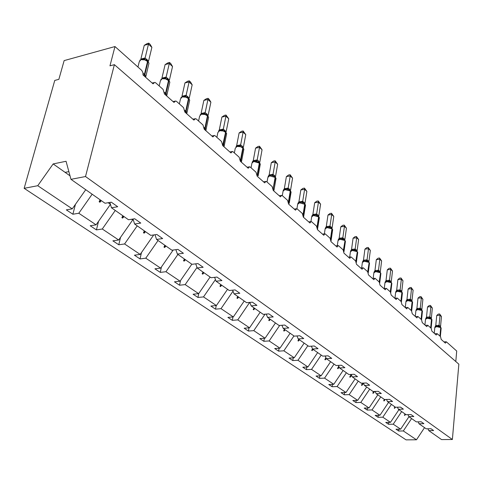 <?xml version="1.0" encoding="UTF-8"?>
<svg xmlns="http://www.w3.org/2000/svg" width="483" height="483" viewBox="0 0 483 483"><rect width="100%" height="100%" fill="white"/><g stroke="black" fill="none" stroke-linecap="round" stroke-linejoin="round"><path stroke-width="0.72" d="M85.733 189.698L72.257 208.855L37.752 185.707L24.15 188.322L54.76 80.426L58.86 79.345L64.142 60.604L114.978 46.549L109.961 65.839L114.386 64.668L85.515 176.536L70.971 179.332L105.022 203.246L111.289 202.178L117.713 206.73L111.47 207.775L128.502 219.741L134.697 218.763L140.782 223.08L134.612 224.027L133.03 219.028M24.15 188.322L406.076 439.862L416.479 439.784L403.323 430.957L398.668 431.017L398.867 429.182M290.983 192.723L291.098 192.035L290.265 190.954L284.892 189.632L283.074 191.171L282.314 195.645L287.578 200.336L288.617 204.086L295.493 210.183L296.773 208.71L297.305 209L302.34 213.492L303.342 217.151L309.935 222.989L311.167 221.522L311.662 221.794L316.492 226.098L317.458 229.666L323.779 235.269L324.962 233.808L325.427 234.056L330.064 238.191L331 241.675L337.062 247.054L338.209 245.593L338.643 245.835L343.093 249.796L343.999 253.201L349.825 258.369L350.924 256.92L351.334 257.143L355.615 260.953L356.484 264.279L362.087 269.248L363.15 267.805L363.536 268.011L367.654 271.681L368.499 274.936L373.89 279.717L374.917 278.274L375.273 278.474L379.233 282L380.055 285.187L385.247 289.788L386.237 288.357L386.575 288.544L390.391 291.943L391.188 295.059L396.187 299.496L397.147 298.071L397.467 298.246L401.144 301.519L401.916 304.574L406.74 308.848L407.664 307.43L407.966 307.599L411.51 310.756L412.265 313.751L416.914 317.874L417.807 316.468L418.091 316.625L421.514 319.674L422.245 322.602L426.737 326.586L427.872 325.331L431.174 328.277L431.887 331.151L436.221 335.003L437.314 333.747L440.508 336.597L441.196 339.416L445.392 343.135L446.443 341.879L456.713 351.032L455.795 361.525M398.668 431.017L395.975 429.224L400.649 429.158L408.956 416.702M427.902 428.783L428.795 430.631L433.613 430.57L431.029 428.741L426.193 428.807L419.021 423.766L418.103 421.846M388.749 422.365L388.537 424.273L385.748 422.42L390.475 422.335L398.94 409.669M419.021 423.766L423.899 423.688L421.218 421.792L416.328 421.876L408.89 416.654L407.948 414.655M378.28 415.308L378.05 417.294L375.164 415.374L379.946 415.271L388.567 402.381M408.89 416.654L413.828 416.551L411.057 414.589L406.1 414.698L398.397 409.282L397.424 407.205M367.436 407.99L367.183 410.067L364.194 408.075L369.03 407.948L377.821 394.834M398.397 409.282L403.39 409.161L400.516 407.121L395.505 407.254L387.505 401.639L386.503 399.465M356.194 400.401L355.923 402.574L352.819 400.51L357.71 400.359L366.675 387.01M387.505 401.639L392.564 401.488L389.582 399.375L384.504 399.532L376.203 393.699L375.17 391.435M344.536 392.528L344.24 394.798L341.022 392.655L345.973 392.48L355.114 378.889M376.203 393.699L381.329 393.524L378.225 391.327L373.087 391.508L364.466 385.452L363.403 383.091M332.437 384.353L332.111 386.732L328.772 384.504L333.777 384.299L343.111 370.455M364.466 385.452L369.652 385.247L366.428 382.965L361.224 383.182L352.258 376.885L351.165 374.416M319.873 375.859L319.517 378.346L316.045 376.034L321.11 375.804L330.638 361.701M352.258 376.885L357.511 376.649L354.16 374.277L348.889 374.518L339.567 367.968L338.438 365.383M306.808 367.026L306.421 369.634L302.811 367.231L307.937 366.965L317.669 352.59M339.567 367.968L344.88 367.702L341.396 365.226L336.059 365.504L326.345 358.688L325.186 355.977M293.223 357.825L292.801 360.572L289.039 358.066L294.232 357.77L304.175 343.111M326.345 358.688L331.73 358.38L328.102 355.808L322.698 356.122L312.573 349.016L311.378 346.172M279.083 348.249L278.619 351.135L274.7 348.527L279.953 348.189L290.12 333.24M312.573 349.016L318.031 348.672L314.24 345.985L308.77 346.341L298.21 338.927L296.973 335.945M264.352 338.257L263.845 341.3L259.757 338.583L265.07 338.209L275.467 322.952M298.21 338.927L303.735 338.547L299.78 335.745L294.238 336.138L283.219 328.398L281.945 325.258M248.993 327.836L248.431 331.048L244.169 328.211L249.548 327.794L260.186 312.217M283.219 328.398L288.816 327.969L284.686 325.047L279.071 325.482L267.558 317.397L266.242 314.089M232.963 316.945L232.347 320.344L227.891 317.379L233.331 316.914L244.229 301.012M267.558 317.397L273.221 316.92L268.904 313.865L263.217 314.348L251.178 305.89L249.82 302.406M114.978 46.549L141.797 70.464L142.962 72.77L142.998 74.931L153.039 83.837L154.795 82.364L155.761 82.883L163.085 89.409L164.455 93.968L173.995 102.426L175.679 100.947L176.573 101.43L183.534 107.631L184.844 112.05L193.918 120.098L195.537 118.613L196.358 119.059L202.987 124.964L204.243 129.257L212.882 136.918L214.44 135.433L215.201 135.844L221.51 141.471L222.723 145.643L230.959 152.948L232.45 151.463L233.156 151.849L239.182 157.21L240.341 161.268L248.202 168.241L249.639 166.762L250.297 167.118L256.044 172.238L257.161 176.192L264.672 182.852L266.055 181.373L266.664 181.699L272.164 186.601L273.239 190.447L280.424 196.816L281.752 195.343L282.32 195.651M216.221 305.564L215.539 309.162L210.884 306.065L216.384 305.546L227.547 289.299M251.178 305.89L256.914 305.365L252.392 302.165L246.638 302.702L234.026 293.845L232.631 290.162M198.742 293.531L197.964 297.462L193.091 294.225L198.658 293.652L210.099 277.043M234.026 293.845L239.834 293.266L235.1 289.909L229.268 290.506L216.052 281.227L214.621 277.327M180.521 280.563L179.561 285.218L174.46 281.824L180.087 281.191L191.823 264.207M216.052 281.227L221.932 280.581L216.97 277.061L211.065 277.725L197.197 267.98L195.724 263.845M161.455 266.918L160.271 272.388L154.922 268.826L160.616 268.131L173.162 250.031M197.197 267.98L203.15 267.268L197.933 263.573L191.956 264.304L177.388 254.07L175.872 249.675M141.477 252.537L140.04 258.924L134.419 255.181L140.173 254.42L153.721 234.937M177.388 254.07L183.413 253.285L177.931 249.397L171.882 250.2L156.552 239.435L155.007 234.75M132.867 219.053L132.65 220.006L131.581 219.252M120.533 237.364L118.782 244.778L112.877 240.848L118.691 240.003L132.65 220.006M156.552 239.435L162.65 238.572L156.878 234.484L150.756 235.366L134.612 224.027M98.55 221.317L96.425 229.902L90.206 225.76L96.081 224.837L110.438 204.345L108.138 202.715M72.257 208.855L66.328 209.87L72.879 214.235L78.795 213.244L92.162 194.214M403.323 430.957L411.594 418.556M400.649 429.158L393.247 424.195L388.537 424.273M393.247 424.195L401.669 411.582M390.475 422.335L382.814 417.197L378.05 417.294M382.814 417.197L391.393 404.368M379.946 415.271L372.007 409.946L367.183 410.067M372.007 409.946L380.749 396.893M369.03 407.948L360.801 402.43L355.923 402.574M360.801 402.43L369.718 389.141M357.71 400.359L349.173 394.629L344.24 394.798M349.173 394.629L358.271 381.105M345.973 392.48L337.104 386.533L332.111 386.732M337.104 386.533L346.389 372.761M333.777 384.299L324.57 378.123L319.517 378.346M324.57 378.123L334.043 364.091M321.11 375.804L311.535 369.38L306.421 369.634M311.535 369.38L321.213 355.077M307.937 366.965L297.975 360.282L292.801 360.572M297.975 360.282L307.858 345.701M294.232 357.77L283.853 350.809L278.619 351.135M283.853 350.809L293.96 335.939M279.953 348.189L269.14 340.938L263.845 341.3M269.14 340.938L279.699 325.433M265.07 338.209L253.792 330.638L248.431 331.048M253.792 330.638L265.022 314.198M249.548 327.794L237.769 319.891L232.347 320.344M237.769 319.891L249.669 302.418M233.331 316.914L221.021 308.655L215.539 309.162M221.021 308.655L233.017 291.183M216.384 305.546L203.512 296.906L197.964 297.462M203.512 296.906L215.448 279.572M198.658 293.652L185.17 284.608L179.561 285.218M185.17 284.608L197.01 267.461M180.087 281.191L165.947 271.712L160.271 272.388M165.947 271.712L177.913 254.438M160.616 268.131L145.775 258.176L140.04 258.924M145.775 258.176L158.062 240.498M140.173 254.42L124.578 243.957L118.782 244.778M124.578 243.957L137.208 225.851M118.691 240.003L102.287 229.002L96.425 229.902M102.287 229.002L115.268 210.443M96.081 224.837L78.795 213.244M85.515 176.536L452.378 439.506L441.547 439.59L428.795 430.631M405.062 413.967L404.404 415.205L404.724 415.428L405.605 414.348M394.907 406.837L394.237 408.099L394.569 408.328L395.474 407.235M384.39 399.447L383.707 400.733L384.051 400.975L385.271 399.507M373.649 391.49L372.798 393.108L373.154 393.355L374.742 391.453M362.57 383.128L361.483 385.192L361.852 385.446L363.548 383.424M351.087 374.416L349.734 376.975L350.121 377.247L351.63 375.46M338.758 366.12L337.539 368.444L337.937 368.722L339.229 367.201M325.886 357.619L324.86 359.581L325.276 359.871L326.327 358.64M312.489 348.804L311.68 350.362L312.109 350.664L313.165 349.426M298.723 339.283L297.951 340.763L298.403 341.076L299.484 339.821M284.439 329.249L283.654 330.764L284.125 331.09L285.236 329.811M269.236 320.676L269.544 318.792L268.747 320.338L269.236 320.676L270.377 319.378M254.004 307.876L253.189 309.458L253.696 309.814L254.873 308.486M249.959 302.763L249.645 302.539M237.769 296.471L236.936 298.089L237.467 298.464L238.674 297.111M220.791 284.553L219.946 286.208L220.502 286.594L221.739 285.218M203.023 272.074L202.16 273.77L202.745 274.175L204.019 272.774M184.403 258.997L183.528 260.735L184.138 261.164L185.448 259.733M164.878 245.286L163.979 247.067L164.625 247.513L165.971 246.052M144.375 230.886L143.457 232.709L144.127 233.186L145.522 231.689M122.809 215.738L121.873 217.622L122.579 218.117L124.022 216.589M100.108 199.799L99.148 201.731L99.896 202.25L101.382 200.693M109.864 202.419L111.47 207.775M75.451 204.315L72.879 214.235M70.017 175.824L53.154 163.93L66.056 161.28L70.971 179.332M37.752 185.707L53.154 163.93M416.479 439.784L424.545 427.648M452.378 439.506L458.85 364.182L114.386 64.668M65.108 172.365L68.87 171.622M100.446 200.034L99.896 202.25M123.099 215.943L122.579 218.117M144.61 231.049L144.127 233.186M165.077 245.424L164.625 247.513M184.56 259.111L184.138 261.164M203.144 272.158L202.745 274.175M220.876 284.614L220.502 286.594M237.823 296.514L237.467 298.464M254.028 307.894L253.696 309.814M284.402 329.315L284.125 331.09M298.657 339.41L298.403 341.076M312.338 349.094L312.109 350.664M325.482 358.392L325.276 359.871M338.124 367.328L337.937 368.722M350.29 375.925L350.121 377.247M362.009 384.196L361.852 385.446M373.299 392.166L373.154 393.355M384.184 399.846L384.051 400.975M394.689 407.254L394.569 408.328M404.832 414.402L404.724 415.428M143.065 73.35L144.435 74.267L143.747 75.221L145.727 76.966M144.248 45.33L147.116 43.597L148.806 43.138L148.474 44.182L151.885 47.346L148.535 61.172L145.087 58.038L148.474 44.182L144.248 45.33L140.861 59.077L145.105 57.954M148.637 64.637L148.969 63.243L147.852 61.142L146.391 60.019L142.606 59.035M144.586 59.626L145.087 58.038M148.806 43.138L150.165 44.406L151.885 47.346M164.504 92.331L165.609 93.098L164.945 94.034L166.786 95.761L166.931 94.813L166.72 95.972M165.114 64.595L167.879 62.881L169.545 62.452L169.291 63.527L172.528 66.539L169.394 80.136L166.116 77.159L169.291 63.527L165.114 64.595L161.938 78.119L166.14 77.081M169.557 83.426L169.847 82.152L168.404 79.816L167.414 79.109L163.652 78.155M165.669 78.747L166.116 77.159M169.545 62.452L170.837 63.659L172.528 66.539M184.88 110.384L185.744 110.999L185.092 111.911L186.818 113.457M184.959 82.925L187.627 81.229L189.276 80.83L189.088 81.935L192.174 84.803L189.233 98.182L186.118 95.344L189.088 81.935L184.959 82.925L181.988 96.232L186.136 95.266M189.451 101.309L189.704 100.144L188.346 97.934L187.41 97.264L183.667 96.334M185.714 96.926L186.118 95.344M189.276 80.83L190.507 81.977L192.174 84.803M204.297 128.949L205.879 130.501L206.054 129.522L205.999 130.301M203.868 100.392L206.446 98.707L208.076 98.339L207.95 99.468L210.89 102.197L208.131 115.365L205.16 112.666L207.95 99.468L203.868 100.392L201.079 113.481L205.178 112.587M208.396 118.341L208.62 117.278L207.334 115.183L206.446 114.549L202.721 113.65M204.804 114.236L205.16 112.666M208.076 98.339L209.248 99.432L210.89 102.197M222.772 145.347L224.052 146.651L224.245 145.667L224.052 146.633M221.896 117.043L224.396 115.377L226.002 115.032L225.929 116.186L228.737 118.788L226.147 131.744L223.315 129.172L225.929 116.186L221.896 117.043L219.282 129.927L223.333 129.094M218.865 130.73L219.282 129.927M226.455 134.594L226.648 133.622L225.434 131.63L224.589 131.032L220.882 130.15M223.001 130.736L223.315 129.172M226.002 115.032L228.737 118.788M240.389 160.978L241.391 162.065L241.603 161.074L241.391 162.004M239.115 132.94L241.53 131.291L243.124 130.971L243.1 132.143L245.775 134.63L243.347 147.381L240.637 144.924L243.1 132.143L239.115 132.94L236.652 145.624L240.655 144.852M236.151 146.542L236.652 145.624M243.692 150.11L243.861 149.217L242.708 147.321L238.21 145.902M240.359 146.482L240.637 144.924M243.124 130.971L245.775 134.63M255.567 148.136L257.91 146.506L259.48 146.204L259.504 147.393L262.064 149.772L259.776 162.324L257.191 159.976L259.504 147.393L255.567 148.136L253.255 160.622L257.204 159.903M252.144 162.185L253.255 160.622M260.156 164.938L260.307 164.123L259.208 162.318L254.758 160.948M256.95 161.527L257.191 159.976M259.48 146.204L262.064 149.772M273.831 190.713L274.042 189.867L273.825 190.713M271.307 162.674L273.577 161.056L275.129 160.779L275.195 161.98L277.647 164.256L275.497 176.621L273.022 174.369L275.195 161.98L271.307 162.674L269.134 174.967L273.034 174.297M268.071 176.494L269.134 174.967M275.908 179.133L276.034 178.384L274.99 176.657L271.712 175.359L270.577 175.335M272.81 175.909L273.022 174.369M275.129 160.779L277.647 164.256M286.383 176.597L288.586 174.997L290.12 174.737L290.223 175.951L292.571 178.13L290.543 190.302L288.176 188.147L290.223 175.951L286.383 176.597L284.33 188.702L288.188 188.08M283.322 190.193L284.33 188.702M288.629 202.679L290.549 191.208L289.408 189.897L286.908 189.131L284.125 189.535L285.743 189.107M284.01 189.596L283.165 190.453M287.995 189.68L288.176 188.147M290.12 174.737L292.571 178.13M303.318 215.557L303.656 216.964M300.831 189.94L302.974 188.358L304.483 188.116L304.622 189.336L306.874 191.431L304.966 203.415L302.696 201.351L304.622 189.336L300.831 189.94L298.899 201.858L302.708 201.284M298.609 202.757L297.776 203.591L298.899 201.858M305.431 205.752L304.851 203.79L303.916 203.071L301.47 202.329L298.844 202.643L298.929 201.846M302.539 202.872L302.696 201.351M304.483 188.116L306.874 191.431M314.687 202.739L316.77 201.176L318.267 200.952L318.436 202.178L320.597 204.188L318.798 215.998L316.619 214.011L318.436 202.178L314.687 202.739L312.869 214.482L316.631 213.945M319.281 218.25L318.46 216.155L315.435 214.983L312.972 215.219L311.783 216.191L312.869 214.482M316.492 215.521L316.619 214.011M318.267 200.952L320.597 204.188M327.993 215.032L330.022 213.48L331.501 213.275L331.7 214.506L333.777 216.438L332.081 228.073L329.986 226.165L331.7 214.506L327.993 215.032L326.279 226.599L329.998 226.098M332.582 230.252L331.785 228.266L328.838 227.131L326.478 227.318L325.228 228.284L326.279 226.599M330.722 239.242L332.213 229.039L331.181 227.837L330.94 226.781M327.438 227.119L326.484 227.324M329.877 227.662L329.986 226.165M331.501 213.275L333.777 216.438M340.781 226.841L342.755 225.307L344.216 225.114L344.439 226.352L346.438 228.205L344.838 239.671L342.827 237.841L344.439 226.352L340.781 226.841L339.163 238.24L342.833 237.775M345.357 241.79L344.59 239.894L341.716 238.795L339.531 238.928L338.142 239.906L339.163 238.24M344.017 239.49L344.765 240.437L339.863 239.26L338.022 240.582L337.291 245.708M342.737 239.326L342.827 237.841M344.216 225.114L346.438 228.205M353.079 238.197L355.005 236.682L356.442 236.501L356.695 237.745L358.615 239.526L357.106 250.828L355.168 249.065L356.695 237.745L353.079 238.197L351.552 249.433L355.18 248.999M352.427 250.055L351.6 249.518M357.643 252.881L356.901 251.082L354.093 250.013L352.216 250.067L350.567 251.075L351.552 249.433M356.345 250.689L357.076 251.613L352.276 250.472L350.429 251.746L349.704 257.059M355.102 250.538L355.168 249.065M356.442 236.501L358.615 239.526M364.919 249.125L366.79 247.628L368.215 247.459L368.487 248.703L370.334 250.423L368.909 261.563L367.044 259.866L368.487 248.703L364.919 249.125L363.47 260.204L367.056 259.8M364.315 260.796L363.518 260.289M369.459 263.555L368.74 261.84L365.999 260.808L363.313 261.11L362.516 261.828L363.47 260.204M368.209 261.466L368.915 262.366L364.218 261.255L362.371 262.48L361.658 267.962M367.002 261.327L367.044 259.866M368.215 247.459L370.334 250.423M376.317 259.655L378.141 258.176L379.547 258.013L379.843 259.262L381.624 260.917L380.278 271.899L378.485 270.269L379.843 259.262L376.317 259.655L374.953 270.577L378.491 270.202M375.762 271.144L374.995 270.655M380.839 273.843L380.145 272.201L377.465 271.198L374.808 271.476L374.023 272.177L374.953 270.577M379.632 271.838L380.32 272.72L375.72 271.639L373.872 272.817L373.166 278.45M378.455 271.712L378.485 270.269M379.547 258.013L381.624 260.917M387.3 269.798L389.081 268.337L390.469 268.186L390.783 269.436L392.504 271.029L391.23 281.855L389.503 280.285L390.783 269.436L387.3 269.798L386.008 280.569L389.509 280.218M386.792 281.112L386.056 280.647M391.804 283.75L391.127 282.181L388.513 281.209L385.887 281.468L385.108 282.15L386.008 280.569M390.638 281.837L391.308 282.7L386.798 281.643L384.951 282.778L384.263 288.544M389.485 281.722L389.503 280.285M390.469 268.186L392.504 271.029M397.895 279.585L399.634 278.136L401.005 277.997L401.337 279.246L402.991 280.786L401.79 291.46L400.123 289.945L401.337 279.246L397.895 279.585L396.676 290.205L400.129 289.885M397.431 290.724L396.718 290.283M402.375 293.308L401.723 291.804L399.163 290.863L396.567 291.104L395.8 291.768L396.676 290.205M401.252 291.472L401.898 292.318L397.485 291.285L395.637 292.384L394.961 298.265M400.123 291.364L400.123 289.945M401.005 277.997L402.991 280.786M408.117 289.027L409.813 287.596L411.172 287.463L411.522 288.707L413.122 290.198L411.981 300.728L410.375 299.267L411.522 288.707L408.117 289.027L406.964 299.502L410.357 299.194L409.439 300.172L406.879 300.396L406.112 301.042L406.964 299.502M407.694 300.003L407.012 299.575M412.579 302.533L411.945 301.09L409.439 300.172M410.387 300.674L410.375 299.267M411.172 287.463L413.122 290.198M417.988 298.144L419.649 296.725L420.989 296.61L421.351 297.848L422.897 299.285L421.822 309.675L420.27 308.263L421.351 297.848L417.988 298.144L416.901 308.474L420.276 308.202M417.602 308.957L416.944 308.552M422.426 311.438L421.81 310.056L419.359 309.162L416.829 309.368L416.074 310.001L416.901 308.474M421.369 309.748L421.991 310.557L417.735 309.573L415.899 310.593L415.283 316.425M420.295 309.657L420.27 308.263M420.989 296.61L422.897 299.285M427.527 306.953L429.152 305.552L430.474 305.443L430.854 306.681L432.345 308.069L431.331 318.321L429.828 316.957L430.854 306.681L427.527 306.953L426.495 317.15L429.834 316.896M427.177 317.609L426.543 317.222M431.935 320.048L431.337 318.72L428.946 317.85L426.441 318.037L425.692 318.653L426.495 317.15M429.864 318.339L429.828 316.957M430.474 305.443L432.345 308.069M436.747 315.471L438.335 314.083L439.645 313.98L440.037 315.218L441.48 316.558L440.52 326.677L439.065 325.355L440.037 315.218L436.747 315.471L435.775 325.53L439.071 325.294M436.433 325.977L435.817 325.602M441.136 328.368L440.55 327.088L438.208 326.242L435.732 326.417L434.99 327.015L435.775 325.53M440.14 326.798L440.731 327.577L436.638 326.641L434.803 327.589L434.253 333.252M439.113 326.725L439.065 325.355M439.645 313.98L441.48 316.558M143.94 75.765L144.852 74.642L145.854 76.115L145.667 77.304M145.727 76.96L148.969 63.243L147.701 61.057M146.391 60.019L147.442 60.761L147.563 61.377L144.435 74.267L144.852 74.642L147.979 61.752L144.912 59.904L140.927 59.638L139.249 61.77L137.957 67.022M147.098 60.484L147.086 59.524M146.735 60.23L146.669 59.149M143.366 59.047L145.075 57.954M140.891 59.367L140.903 59.053M165.114 94.553L166.007 93.454L166.931 94.813L169.847 82.152L168.645 80.087M167.414 79.109L168.537 80.426L165.609 93.098L166.007 93.454L168.935 80.782L165.482 78.868L162.089 78.747L160.386 80.794L159.179 85.932M168.042 79.52L168.018 78.566M167.71 79.284L167.625 78.21M164.468 78.168L166.104 77.075M161.956 78.494L161.974 78.095M185.249 112.406L186.118 111.338L186.975 112.593L186.734 113.722M186.812 113.457L189.704 100.144L188.569 98.188M187.41 97.264L188.485 98.532L185.744 110.999L186.118 111.338L188.859 98.876L186.027 97.192L182.212 96.92L180.485 98.882L179.362 103.917M187.965 97.626L187.923 96.678M187.658 97.415L187.549 96.334M184.53 96.352L186.106 95.266M182 96.685L182.025 96.214M204.418 129.408L205.263 128.363L206.054 129.522L208.62 117.278L207.533 115.419M205.993 130.319L205.794 130.627M204.261 127.56L205.263 128.363L207.835 116.101L205.106 114.495L201.375 114.223L199.63 116.107L198.579 121.034M206.446 114.556L207.479 115.781L204.907 128.043L204.297 128.913M206.941 114.869L206.881 113.922M206.652 114.676L206.525 113.596M203.639 113.668L205.148 112.581M201.079 114L201.115 113.463M222.735 145.57L223.514 144.586L224.245 145.667L226.648 133.622L225.621 131.847M222.723 143.94L223.514 144.586L225.923 132.529L223.297 130.99L219.644 130.712L217.875 132.523L216.891 137.353M224.589 131.032L225.585 132.221L222.796 144.954M225.024 131.304L224.951 130.362M224.758 131.128L224.613 130.054M221.848 130.168L223.303 129.088M219.276 130.501L219.318 129.909M240.395 160.869L240.92 160.072L241.603 161.074L243.861 149.217L242.877 147.532M240.335 159.565L240.92 160.072L243.184 148.203L240.655 146.729L237.075 146.452L235.287 148.19L234.37 152.924M241.905 146.754L242.858 147.907L240.407 160.223M242.291 146.995L242.206 146.053M242.037 146.838L241.88 145.763M239.23 145.92L240.625 144.846M236.64 146.252L236.688 145.606M257.228 175.468L257.548 174.858L258.188 175.788L260.307 164.123L259.365 162.511M257.149 174.502L257.548 174.858L259.679 163.176L253.726 161.491L251.927 163.157L251.063 167.8M258.447 161.781L259.365 162.898L257.185 174.761M258.785 161.986L258.689 161.05M258.556 161.841L258.375 160.767M255.833 160.966L257.179 159.897M253.231 161.298L253.285 160.604M273.293 189.396L273.45 188.998L274.042 189.867L276.034 178.384L275.141 176.838M273.221 188.793L275.449 177.496L269.647 175.866L267.842 177.472L267.033 182.031M274.266 176.144L275.153 177.231L273.179 188.575M274.561 176.325L274.453 175.389M274.344 176.192L274.157 175.124M271.712 175.359L273.004 174.291M269.103 175.679L269.164 174.949M288.593 202.462L289.22 203.337L291.098 192.035L290.235 190.556M289.408 189.897L290.265 190.954L288.454 201.852M289.667 190.054L289.546 189.119M289.468 189.928L289.257 188.859M286.908 189.131L288.158 188.074M284.294 189.451L284.366 188.684M304.701 203.699L305.528 205.118L303.596 216.97M303.27 215.321L305.021 204.345L299.496 202.818L297.673 204.303L296.948 208.765M303.916 203.071L304.743 204.098L303.07 214.633M304.139 203.21L304.006 202.274M303.952 203.095L303.735 202.027M301.47 202.329L302.678 201.278M317.434 228.133L317.56 229.292M317.488 229.425L319.372 217.664L318.575 216.306M317.289 227.499L318.895 216.945L313.503 215.466L311.668 216.891L310.955 221.51M317.826 215.708L318.629 216.71L317.071 226.932M318.019 215.823L317.874 214.893M317.85 215.72L317.615 214.657M315.435 214.983L316.6 213.939M312.61 215.388L312.899 214.47M330.988 240.262L331.042 240.987M331.042 240.896L332.66 229.715L331.899 228.405M330.511 238.771L331.96 228.809L326.949 227.602L325.107 228.972L324.377 233.881M331.344 227.934L331.193 227.01M328.838 227.131L329.967 226.092M326.049 227.505L326.309 226.587M343.968 251.746L345.43 241.289L344.699 240.033M343.624 250.568L345.007 240.655L343.407 250.17M344.15 239.568L343.987 238.644M343.999 239.477L343.745 238.427M341.716 238.795L342.809 237.769M338.957 239.145L339.193 238.228M356.369 262.414L357.704 252.422L357.003 251.208M356.019 261.484L357.305 251.824L355.802 261.152M356.454 250.755L356.285 249.832M356.315 250.671L356.049 249.62M354.093 250.013L355.15 248.993M351.37 250.339L351.582 249.421M368.281 272.762L369.513 263.132L368.843 261.961M367.931 272.014L369.139 262.571L367.72 271.742M368.3 261.52L368.118 260.603M368.173 261.442L367.895 260.397M365.999 260.808L367.026 259.794M363.313 261.11L363.5 260.192M379.747 282.784L380.888 273.444L380.242 272.321M379.403 282.181L380.538 272.919L379.191 281.957M379.704 271.881L379.517 270.969M379.584 271.808L379.3 270.77M377.465 271.198L378.461 270.196M374.808 271.476L374.977 270.565M390.783 292.475L391.846 283.388L391.224 282.295M390.445 291.992L391.514 282.887L390.24 291.804M390.693 281.867L390.493 280.955M390.578 281.8L390.288 280.768M388.513 281.209L389.479 280.212M385.887 281.468L386.038 280.557M401.415 301.857L402.411 292.97L401.814 291.919M401.095 301.477L401.898 292.318L400.89 301.295M401.288 291.497L401.083 290.585M401.186 291.436L400.884 290.404M399.163 290.863L400.105 289.872M396.567 291.104L396.706 290.192M411.673 310.937L412.609 302.219L412.035 301.199M411.359 310.623L412.12 301.597L407.791 300.595L405.943 301.652L405.291 307.568M411.486 300.77L412.12 301.597L411.166 310.454M411.51 300.788L411.299 299.883M411.413 300.728L411.105 299.708M406.879 300.396L406.994 299.49M421.568 319.722L422.456 311.149L421.9 310.158M421.273 319.456L421.991 310.557L421.085 319.287M421.381 309.754L421.164 308.854M421.291 309.706L420.977 308.685M419.359 309.162L420.246 308.196M416.829 309.368L416.926 308.468M431.132 328.235L431.965 319.776L431.428 318.816M430.848 327.987L431.518 319.209L427.346 318.255L425.511 319.239L424.931 324.987M430.908 318.418L431.518 319.209L430.667 327.824M430.914 318.418L430.691 317.518M430.83 318.369L430.51 317.355M428.946 317.85L429.81 316.884M426.441 318.037L426.525 317.138M440.369 336.47L441.16 328.114L440.635 327.184M440.104 336.234L440.731 327.577L439.928 336.077M440.128 326.792L439.898 325.898M440.055 326.75L439.723 325.741M438.208 326.242L439.047 325.288M435.732 326.417L435.805 325.518M153.715 82.629L152.115 83.022M174.695 101.176L173.017 101.563M194.643 118.806L192.892 119.186M213.625 135.602L211.814 135.964M231.707 151.608L229.842 151.958M248.956 166.883L247.054 167.221M265.433 181.475L263.489 181.801M281.178 195.434L279.21 195.742M296.248 208.789L294.256 209.085M310.684 221.588L308.667 221.872M324.522 233.863L322.493 234.128M337.798 245.648L335.757 245.895M350.549 256.962L348.503 257.197M362.805 267.842L360.753 268.065M374.591 278.305L372.538 278.516M385.941 288.387L383.882 288.58M396.869 298.096L394.816 298.277M407.404 307.454L405.352 307.623M417.566 316.486L415.525 316.643M427.377 325.204L425.336 325.349M436.849 333.62L434.821 333.759M446.002 341.759L443.986 341.886M142.636 59.035L139.786 60.188M163.683 78.155L160.863 79.339M183.697 96.334L180.926 97.518M202.751 113.65L200.155 114.676M220.912 130.15L218.497 131.032M238.24 145.902L236.012 146.651M254.789 160.948L252.754 161.576M270.607 175.335L268.771 175.86M300.239 202.305L298.814 202.655M314.125 214.965L312.924 215.243M340.189 238.795L339.531 238.928M374.126 272.05L373.957 272.364M385.205 282.024L385.023 282.356M395.891 291.641L395.704 291.992M406.203 300.915L406.004 301.289M435.002 326.979L434.845 327.299"/></g></svg>
